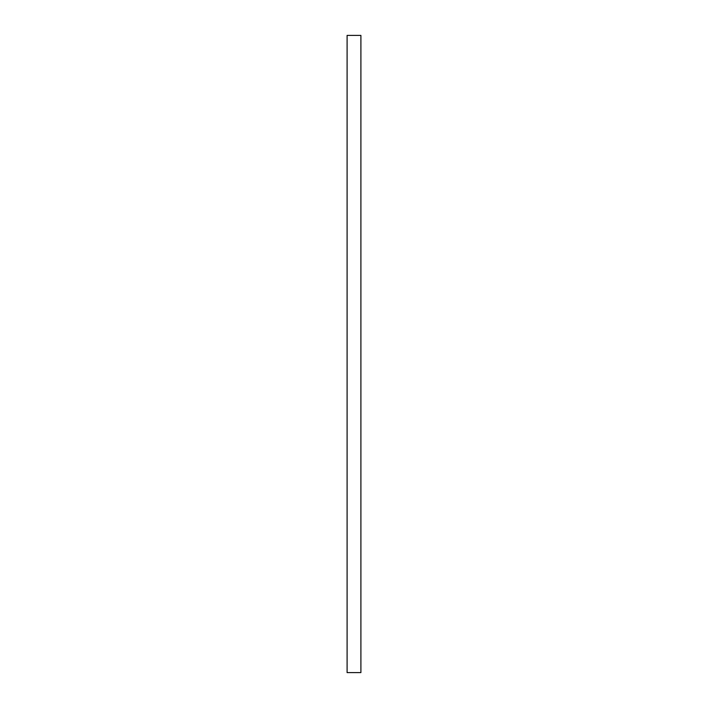 <?xml version="1.0" encoding="UTF-8"?>
<svg xmlns="http://www.w3.org/2000/svg" width="708" height="708" viewBox="0 0 708 708"><rect width="100%" height="100%" fill="white"/><g stroke="black" fill="none" stroke-linecap="round" stroke-linejoin="round"><path stroke-width="1.06" d="M347.097 672.6L360.903 672.6L360.903 35.4L347.097 35.4L347.097 672.6"/></g></svg>
